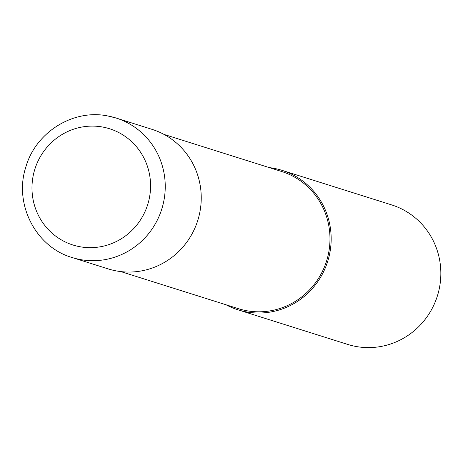 <?xml version="1.0" encoding="UTF-8"?>
<svg xmlns="http://www.w3.org/2000/svg" width="463" height="463" viewBox="0 0 463 463"><rect width="100%" height="100%" fill="white"/><g stroke="black" fill="none" stroke-linecap="round" stroke-linejoin="round"><path stroke-width="0.69" d="M72.101 257.521A73.131 70.961 -72.5 0 0 80.267 259.558A73.131 70.961 -72.5 0 0 163.89 200.699A73.131 70.961 -72.5 0 0 116.08 118.024L107.827 115.97C73.119 108.753 35.541 132.331 25.812 167.149C13.682 203.876 35.657 247.045 72.101 257.521L108.093 268.87A73.131 70.961 -72.5 0 0 199.889 212.048A73.131 70.961 -72.5 0 0 152.078 129.374L116.08 118.024A73.131 70.961 -72.5 0 0 107.914 115.987M120.768 271.584L238.387 308.671A71.915 69.774 -72.5 0 0 328.649 252.798A71.915 69.774 -72.5 0 0 281.637 171.501L164.012 134.415M226.083 304.793A73.131 70.961 -72.5 0 0 238.017 309.834L347.696 344.414A73.131 70.961 -72.5 0 0 439.491 287.598A73.131 70.961 -72.5 0 0 391.681 204.918L282.002 170.338A73.131 70.961 -72.5 0 0 269.333 167.623M238.017 309.834A73.131 70.961 -72.5 0 0 329.812 253.018A73.131 70.961 -72.5 0 0 282.002 170.338M329.812 253.018L328.649 252.798M33.11 176.114A60.942 59.131 -72.5 0 0 79.758 246.704A60.942 59.131 -72.5 0 0 149.445 197.66A60.942 59.131 -72.5 0 0 102.798 127.065A60.942 59.131 -72.5 0 0 33.11 176.114"/></g></svg>
